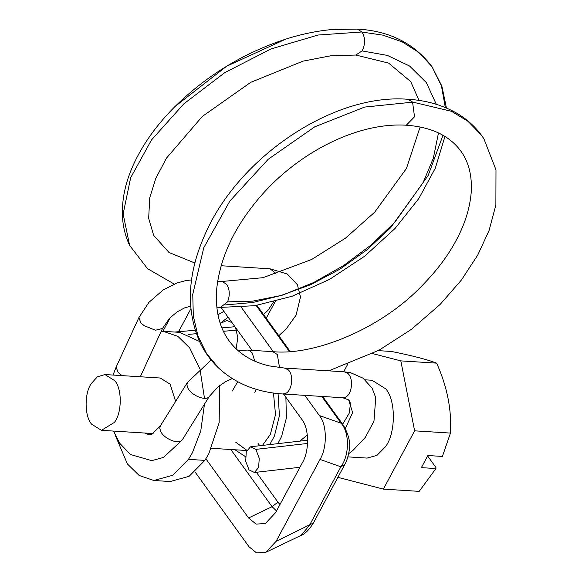 <?xml version="1.0" encoding="UTF-8"?>
<svg xmlns="http://www.w3.org/2000/svg" width="582" height="582" viewBox="0 0 582 582"><rect width="100%" height="100%" fill="white"/><g stroke="black" fill="none" stroke-linecap="round" stroke-linejoin="round"><path stroke-width="0.87" d="M115.076 434.819L127.393 463.949L139.127 475.45L153.83 480.492L172.745 475.276L188.452 459.358L192.366 452.832L200.746 431.007L204.457 404.301M204.457 398.168L200.084 369.774M199.641 368.355L189.637 347.861L177.896 336.36L163.2 331.325L161.214 331.267M153.83 480.492L170.22 481.525L189.135 476.302L204.842 460.384L208.756 453.865L219.145 422.707L219.705 385.502M199.495 341.459L179.591 332.351L163.2 331.325M175.626 401.413L170.148 384.2L160.268 378.016L104.942 374.546L97.354 376.83L91.265 383.589C84.361 393.083 84.375 416.035 91.549 424.132L101.435 430.316L114.385 422.416C121.864 413.329 122.351 389.227 114.829 380.73L104.942 374.546M347.847 456.87L367.118 458.085L376.991 455.357L385.189 447.056C395.622 434.368 396.306 400.743 385.801 388.885L372.007 380.257L365.161 379.828M427.625 455.975L435.925 467.492L435.933 468.554L421.368 467.637L427.857 455.524L442.422 456.441L450.439 433.081L414.624 430.833L400.816 360.884L372.618 353.587M378.242 350.633L391.57 351.47C412.565 355.726 427.581 359.618 436.631 363.139C447.231 386.775 451.836 410.092 450.439 433.081M347.447 364.718L343.664 371.782M338.186 476.782L338.317 477.451L383.378 489.113L414.624 430.833M436.631 363.139L400.816 360.884M435.933 468.554L419.193 491.368L383.378 489.113M273.467 393.039L275.519 414.573L270.361 434.354L262.482 445.412M254.829 392.443L256.291 389.329M232.291 391.031L237.696 381.705M259.848 445.71L258.044 443.462M246.855 450.315L235.506 442.051M220.214 323.352L227.053 320.493L232.087 322.726M235.499 327.455L237.805 337.567L236.139 348.814M233.455 326.866L234.277 325.753M299.41 468.263L298.922 467.397M299.883 441.127L307.332 434.921M278.058 393.585L279.418 415.672L274.442 435.962L269.786 444.575M245.422 456.586L234.961 449.777M285.886 397.31L286.409 417.883L281.615 436.413L277.854 443.651M220.003 322.712L220.309 323.265L228.093 317.19M217.937 314.76L223.881 311.348M276.53 510.931L272.07 506.689L277.927 502.171L279.964 504.529M322.646 396.48L343.336 425.166L341.088 423.216L321.759 396.422M313.4 523C309.217 529.78 305.099 533.912 301.04 535.396L309.493 525.32L340.863 466.808C349.542 455.371 349.658 432.448 341.088 423.216L319.365 415.526C327.026 424.423 327.368 447.514 320.02 459.424L276.101 541.333L313.4 523L344.777 464.487L340.863 466.808L320.02 459.424M283.521 394.021L301.592 419.076C309.253 427.981 309.595 451.072 302.247 462.974L275.664 512.546L265.363 523.509L256.145 524.113L248.565 517.965L272.07 506.689L230.828 449.515M194.985 471.878L249.001 546.753L256.575 552.9L265.799 552.303L276.101 541.333M190.852 308.838L178.579 331.718M221.065 307.442L252.021 350.357M205.883 458.791L248.565 517.965M170.359 317.452L162.931 331.303M241.261 307.252L273.314 351.688M304.822 395.36L319.365 415.526M259.259 458.347L258.604 467.513L254.407 472.468L249.06 469.907L245.699 461.337L246.288 451.77L250.486 446.816L255.84 449.377L259.259 458.347M204.842 460.384L188.452 459.358M244.949 456.448L245.408 457.081M256.364 472.271L277.927 502.171M289.392 351.557L256.167 305.492M279.542 367.628L277.323 354.525L272.725 351.652L247.59 350.073L249.671 350.67L252.217 352.947L254.778 361.153M408.011 99.289L412.565 102.061L451.53 111.322L467.957 121.303L481.118 134.769L483.846 138.676L495.988 169.871L495.879 204.951L489.084 230.457L477.757 255.062L461.417 280.015L440.152 304.393L411.489 329.303L378.969 350.24L328.75 370.843M412.565 102.061L414.522 116.793L406.294 125.217M217.646 281.193L222.098 281.47L226.696 284.343C229.803 289.538 230.079 295.387 227.533 301.876L252.726 301.134L280.888 295.525L310.577 284.751L339.953 269.153L367.118 249.707L390.537 227.831L422.998 182.821L433.292 158.377L438.493 132.929M436.296 104.294L426.38 82.644L409.539 66.006L387.379 55.406L362.091 50.918C365.394 44.29 365.394 38.012 362.084 32.083L357.384 29.1L332.082 29.529C316.964 30.904 301.505 34.112 285.704 39.147L226.638 66.239L175.022 106.506C206.799 75.333 243.822 52.838 286.089 39.023L285.704 39.147M418.989 100.424L410.717 81.604L388.558 63.074L355.784 55.043L362.091 50.918M225.576 304.91L252.879 302.473L282.714 295.059L313.589 282.568L343.707 265.479L371.331 244.811L395.069 221.96L428.228 175.335L442.982 135.257M445.317 107.539L441.425 85.772L431.975 66.639L418.88 52.453L402.22 41.889L382.934 35.146L362.084 32.083M227.533 301.876L220.469 307.405L254.909 305.695L292.077 296.26L329.536 279.396L364.645 256.226L394.996 228.537L418.807 198.542L435.343 168.133L444.961 136.435M412.638 102.163L364.703 107.059L314.797 126.796L268.207 159.272L229.854 201.052L203.78 247.714L192.751 294.339L193.326 316.07L197.953 335.981L206.53 353.521L218.912 368.304C235.921 383.778 257.266 392.341 282.939 393.992L285.595 393.439C292.215 390.769 293.946 374.692 288.141 369.759L284.394 368.057M285.376 368.188L269.124 365.867C255.636 362.71 244.622 357.006 236.074 348.756C221.466 334.803 214.984 315.08 216.635 289.589C219.952 257.448 234.626 226.333 260.656 196.236C299.119 151.844 358.134 122.06 406.447 125.225M282.939 393.985L342.776 397.746L345.424 397.193C352.052 394.531 353.783 378.453 347.971 373.513L344.369 371.825L284.533 368.064L269.24 365.896M345.366 428.41L352.634 412.638L348.64 399.878L349.738 401.333L350.495 403.748L349.156 413.344L342.66 424.22M255.84 449.377L307.587 443.448M191.573 279.898L185.352 280.699L177.052 282.983L163.251 289.88L148.919 302.371L138.858 317.656L140.968 323.025L144.271 325.731L155.467 330.234L162.487 328.495L169.5 318.339L177.11 311.865L184.603 307.893L190.627 306.154M138.858 317.656L116.109 367.184L118.211 372.545L122.075 375.623M113.548 431.08L119.681 443.229L130.514 454.52L151.727 460.653L163.484 457.437L181.991 440.203C178.572 444.793 164.117 438.857 160.705 431.458L159.774 428.294L160.341 425.922L151.982 434.157L148.694 434.703L145.144 433.066M182.377 439.701L209.105 396.728C205.686 401.318 191.231 395.382 187.819 387.976L186.887 384.818L187.448 382.447L160.341 425.922M236.554 330.132L223.423 331.296M196.309 333.697L188.524 334.381M273.598 301.869L268.055 310.25L263.581 314.593M278.807 335.712L286.308 328.786L296.056 315.204L300.472 297.024L297.409 284.751L287.355 274.057L270.106 268.819L275.562 273.133L276.043 274.18M275.344 301.411L266.192 318.216M362.011 31.974L317.998 35.029L270.885 48.99L224.812 72.626L183.803 103.865L151.473 139.978L130.644 177.779L123.137 213.972L129.619 245.386L147.537 268.68L174.207 284.074M153.117 433.568L101.435 430.316M246.768 450.519L211.484 448.3M343.336 425.166C349.142 435.372 350.997 444.364 348.909 452.141C347.898 457.459 346.523 461.577 344.777 464.487M256.924 305.368L290.2 351.499M301.047 535.396L265.799 552.303M272.725 351.652C314.353 355.777 379.435 329.274 420.044 287.734C435.06 272.732 446.721 257.637 455.029 242.447C464.451 225.554 469.841 208.902 471.194 192.504C472.257 175.72 468.706 161.781 460.551 150.68C449.1 135.482 431.051 127 406.411 125.225M408.04 99.282C425.857 100.279 442.065 104.898 456.674 113.141C466.349 118.772 474.497 125.981 481.118 134.769M420.109 126.985L406.447 168.467L374.684 212.183L345.504 238.14L311.726 259.448L262.933 277.701L222.098 281.462M357.413 29.1C389.402 30.846 414.26 43.359 431.975 66.639L441.876 86.143L446.43 108.005M218.839 368.231C211.251 361.116 205.111 352.83 200.419 343.38C185.767 310.912 187.157 274.922 204.588 235.419C237.434 158.028 332.911 93.033 408.011 99.282M344.369 371.825L350.648 372.727L363.001 378.162L372.043 387.998L375.746 397.615L373.971 421.142L365.358 437.344L352.772 450.621L348.611 453.771M342.776 397.746L348.64 399.878M299.941 467.281L254.072 472.533M250.951 446.729L307.667 440.232M216.788 307.172L220.498 307.405M140.313 376.765L162.487 328.495M116.109 367.184L113.032 375.048M187.448 382.447L211.128 359.996M237.907 350.444L247.59 350.073M209.491 396.226L218.25 386.637L225.889 381.494L232.247 378.547M174.833 332.053L195.152 330.256M221.895 327.884L234.975 326.728M267.946 310.359L263.573 314.586M270.099 268.819L221.109 265.741M355.813 55.043L330.561 55.814L303.062 61.132L250.726 82.338L202.34 116.422L166.445 158.151L155.758 178.478L149.749 197.764L148.665 218.33L153.663 235.361L169.035 252.515L194.912 263.02M175.32 106.2C156.369 125.086 142.219 144.998 132.871 165.935C125.406 182.748 121.922 199.168 122.409 215.187C122.809 226.005 125.217 236.074 129.619 245.386"/></g></svg>
